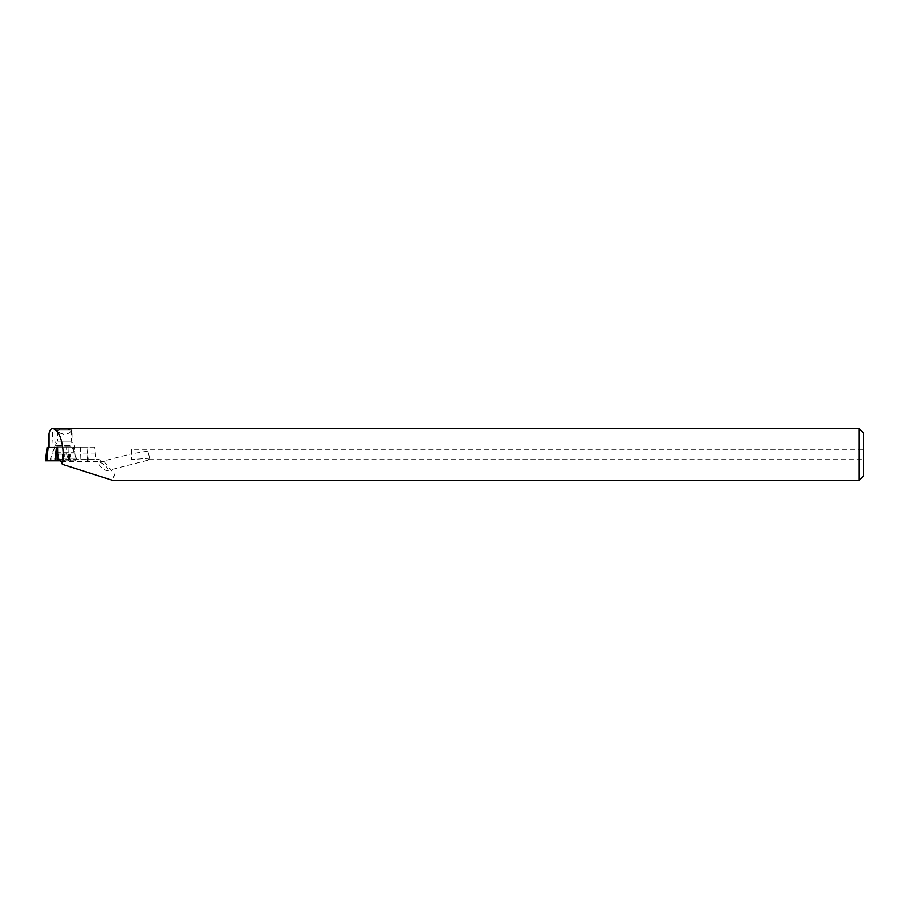 <?xml version="1.0" encoding="UTF-8"?>
<svg xmlns="http://www.w3.org/2000/svg" width="909" height="909" viewBox="0 0 909 909"><rect width="100%" height="100%" fill="white"/><g stroke="black" fill="none" stroke-linecap="round" stroke-linejoin="round"><path stroke-width="0.68" stroke-dasharray="4.54 3.41" d="M45.45 460.852L60.914 460.852M47.382 460.852L47.177 447.16L86.821 447.16L74.152 447.16L75.322 460.852M54.04 458.272L76.401 458.272L54.04 458.272M55.926 452.239L73.811 452.239L55.926 452.239M54.04 460.852L76.401 460.852L54.04 460.852M55.926 447.16L73.811 447.16L55.926 447.16M74.152 447.16L48.382 447.16L51.802 447.16L52.927 428.662M68.061 447.16L68.561 460.852M68.607 454.227L70.175 454.227L70.175 460.852L68.368 460.852L70.175 460.852L70.175 454.227L68.607 454.227L68.607 460.852M58.358 460.852L56.778 460.852L58.358 460.852L58.358 454.227L57.312 454.227L58.358 454.227M70.175 454.227L62.198 454.227L70.175 454.227M54.87 429.855L54.87 441.047L56.028 445.376L70.936 445.376L56.028 445.376A0.864 0.864 0 0 1 55.938 446.024L51.858 453.102L75.106 453.102L71.016 446.024L55.938 446.024L71.016 446.024A0.864 0.864 0 0 1 70.936 445.376L72.095 441.047L54.87 441.047L72.095 441.047L72.095 429.855L54.87 429.855L72.095 429.855M56.778 454.227L56.778 460.852L58.596 460.852L56.778 460.852L56.778 454.227L58.596 454.227L56.778 454.227M51.858 460.852L51.858 453.102L75.106 453.102L75.106 460.852L51.858 460.852L75.106 460.852M64.766 460.852L58.596 460.852L68.368 460.852L64.766 460.852L64.766 454.227L64.766 460.852M58.596 454.227L62.198 454.227L58.596 454.227L58.596 460.852L58.596 454.227M107.648 470.635C110.046 469.737 101.433 461.454 98.876 462.215C96.07 463.34 105.137 471.419 107.648 470.635L149.121 459.954A5.17 1.25 75.6 0 0 149.599 458.386A5.17 1.25 75.6 0 0 147.724 451.091A5.17 1.25 75.6 0 0 147.713 451.091L149.599 458.159L149.031 459.67L147.713 458.386L131.566 459.624L131.566 449.33L863.55 449.33L863.55 459.67L863.55 449.33M863.55 476.032L863.55 432.968M859.244 480.338L859.244 428.662M149.121 459.954A5.17 1.25 -104.4 0 1 147.713 458.386M98.876 462.215L131.566 453.807M57.097 447.16L74.992 447.16L57.097 447.16M57.767 430.446L59.619 429.105L67.266 428.843L71.55 430.446L69.402 433.07L64.653 434.468L59.914 433.07L57.767 430.446L57.767 441.195L71.55 441.195L57.767 441.195L54.324 447.16M51.802 447.16L94.525 447.16L95.74 459.215L97.956 459.215L104.308 461.738L114.625 474.6L112.307 480.338M149.031 459.67L863.55 459.67M131.566 449.33L131.566 459.624M147.724 451.091L131.566 453.864M57.801 459.215L95.74 459.215M80.174 459.215L80.628 447.16L66.641 447.16L66.641 454.057L57.574 454.057M95.32 454.057L80.628 454.057M66.641 454.057L68.243 459.215M94.525 447.16L80.628 447.16M66.641 447.16L57.574 447.16M88.162 460.852L86.821 447.16L87.559 460.852M69.652 454.227L69.652 460.852L69.652 454.227M57.312 454.227L57.312 460.852L57.312 454.227M68.368 454.227L68.368 460.852L68.368 454.227M62.198 454.227L62.198 460.852L62.198 454.227M61.323 461.738L104.308 461.738M50.563 460.852L50.563 458.272L53.142 452.239L53.142 447.16M73.811 447.16L73.811 452.239L76.401 458.272L76.401 460.852M86.821 447.16L88.503 460.852M71.55 430.446L71.55 441.195L74.992 447.16"/><path stroke-width="1.36" d="M60.914 460.852L45.45 460.852L47.132 447.16L45.45 460.852M62.357 464.363C65.334 448.841 60.153 429.264 52.927 428.718L859.244 428.662L863.55 432.968L863.55 476.032L859.244 480.338L112.307 480.338L62.357 464.363L61.323 461.738L58.937 459.215L57.801 459.215L57.574 447.16L48.234 447.16L46.564 460.852M56.46 447.16L54.904 460.852M48.234 447.16L47.132 447.16M859.244 480.338L859.244 428.662M48.37 447.16L49.086 433.423C49.915 429.877 51.188 428.309 52.927 428.718L52.188 428.73L52.927 428.662M48.382 447.16L49.086 433.423L49.086 447.16M56.517 447.16L57.426 460.852"/></g></svg>
